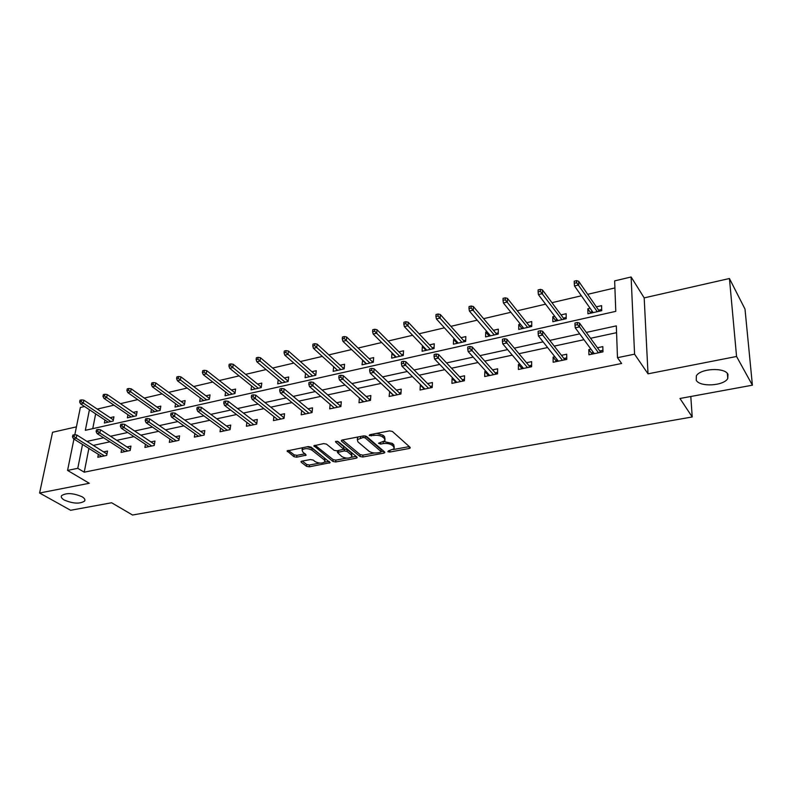 <?xml version="1.0" encoding="UTF-8"?>
<svg xmlns="http://www.w3.org/2000/svg" width="792" height="792" viewBox="0 0 792 792"><rect width="100%" height="100%" fill="white"/><g stroke="black" fill="none" stroke-linecap="round" stroke-linejoin="round"><path stroke-width="1.19" d="M387.852 451.688L389.803 452.044L409.187 448.49L410.236 447.975L410.078 447.302L392.367 431.432L389.486 430.897L369.775 434.699L369.201 435.57L373.735 435.452C377.517 434.947 380.566 435.511 382.882 437.164L384.397 438.491L384.971 440.748L378.517 443.233L380.615 444.094L383.13 443.619C386.872 443.124 389.882 443.678 392.149 445.292L393.624 446.589L394.178 448.767L388.436 450.866L387.852 451.688M81.982 496.713C73.062 492.97 66.241 492.634 61.529 495.683C60.766 497.069 61.687 498.534 64.31 500.069C73.21 503.752 79.992 504.068 84.645 501.029C85.407 499.673 84.526 498.237 81.982 496.713M727.967 374.269C724.69 367.112 700.168 368.438 696.346 375.903L696.247 380.279C699.811 387.268 723.799 385.971 727.779 378.507L727.967 374.269M301.881 461.152L301.01 461.587L301.247 462.271L306.553 466.32L309.266 466.815L330.165 462.696L311.068 447.084L308.256 446.569L287.09 450.925L293.951 456.697L296.713 457.192L306.187 455.123L302.712 451.905L302.069 449.995C304.722 448.143 308.009 448.193 311.929 450.143L324.383 459.964L324.977 461.776C322.354 463.587 319.107 463.548 315.246 461.657L313.187 460.053L310.434 459.548L301.881 461.152M88.882 448.411L84.219 472.19L77.774 468.32L67.567 470.418L73.943 439.075M752.4 385.189L736.56 356.479L729.442 278.517L745.005 309.098L752.4 385.189L679.962 398.485L692.218 416.968L132.531 515.018L111.623 502.762L70.607 510.286L39.6 493.01L89.278 483.278L67.567 470.418M729.442 278.517L644.183 297.881L648.014 373.824L736.56 356.479M648.014 373.824L634.57 354.173L617.483 357.677L616.315 325.878L586.318 332.422M84.219 472.19L621.621 363.488L617.483 357.677M360.023 456.499L362.786 457.004L383.813 453.143L384.803 452.648L384.625 451.975L366.538 436.412L363.677 435.877L342.302 439.996L341.352 440.491L341.57 441.213L360.023 456.499L360.172 454.638L362.934 455.143L374.646 452.984M356.192 458.212L335.699 461.964L332.957 461.469L313.88 445.777L323.641 443.599L326.472 444.114L334.145 450.331L336.937 450.846L343.777 449.252L335.63 442.035L335.481 441.53L338.125 441.55L356.945 457.063L357.142 457.736L356.192 458.212L356.321 456.548M76.428 426.858L52.559 432.274L39.6 493.01M692.218 416.968L690.802 396.495M616.562 332.68L590.575 338.283M583.991 339.699L554.232 346.104M547.599 347.54L518.978 353.697M512.295 355.143L484.753 361.073M478.041 362.518L451.529 368.231M444.777 369.686L419.255 375.18M412.464 376.645L387.882 381.942M381.071 383.407L357.38 388.506M350.559 389.981L327.72 394.901M320.869 396.376L298.861 401.118M292 402.593L270.765 407.167M263.894 408.642L243.411 413.058M236.531 414.543L216.77 418.8M209.88 420.275L190.813 424.383M183.922 425.868L165.508 429.838M158.618 431.323L140.837 435.154M133.947 436.639L116.77 440.332M109.89 441.817L93.298 445.391M590.931 349.123L588.803 349.579L588.921 354.786L602.979 351.846L602.821 346.619L597.455 347.747M554.875 356.727L553.103 357.103L553.143 362.251L566.775 359.41L566.706 354.232L561.449 355.341M519.879 364.102L518.443 364.409L518.404 369.498L531.64 366.736L531.65 361.627L526.502 362.706M485.912 371.27L484.793 371.507L484.674 376.537L497.534 373.854L497.623 368.805L492.575 369.864M452.915 378.23L452.103 378.398L451.915 383.377L464.399 380.764L464.567 375.774L459.617 376.814M420.859 384.981L420.324 385.1L420.067 390.02L432.214 387.486L432.442 382.546L427.591 383.566M389.694 391.555L389.11 396.475L400.92 394.01L401.217 389.129L396.455 390.129M359.4 397.94L359.004 402.762L370.488 400.366L370.844 395.535L366.181 396.515M330.125 404.346L329.71 408.87L340.887 406.543L341.303 401.762L336.719 402.722M301.643 410.553L301.198 414.82L312.068 412.553L312.543 407.821L308.048 408.771M273.903 416.572L273.428 420.611L284.021 418.404L284.546 413.731L280.13 414.662M246.876 422.433L246.391 426.254L256.707 424.106L257.281 419.473L252.945 420.394M220.552 428.116L220.037 431.759L230.096 429.66L230.71 425.076L226.453 425.977M194.881 433.65L194.357 437.115L204.158 435.075L204.821 430.531L200.633 431.422M169.854 439.025L169.32 442.342L178.873 440.342L179.576 435.857L175.458 436.729M145.441 444.272L144.896 447.44L154.222 445.49L154.965 441.045L150.916 441.906M121.621 449.371L121.067 452.41L130.165 450.509L130.947 446.114L126.958 446.955M98.376 454.341L97.822 457.261L106.692 455.41L107.514 451.054L103.594 451.876M614.909 287.942L587.684 294.317M581.377 295.792L551.955 302.683M545.609 304.168L517.275 310.791M510.889 312.286L483.595 318.671M477.18 320.176L450.876 326.334M444.441 327.838L419.077 333.769M412.622 335.283L388.169 341.005M381.685 342.52L358.103 348.044M351.599 349.559L328.848 354.885M322.334 356.41L300.366 361.548M293.852 363.073L272.636 368.042M266.112 369.567L245.629 374.359M239.105 375.883L219.315 380.516M212.781 382.041L193.664 386.516M187.14 388.05L168.656 392.367M162.132 393.901L144.263 398.079M137.739 399.604L120.463 403.653M113.949 405.177L97.238 409.088M95.654 413.86L92.753 428.65M590.109 308.256L587.822 308.781L587.941 313.8L601.732 310.682L601.573 305.643L596.346 306.841M554.746 316.325L552.796 316.76L552.836 321.73L566.211 318.701L566.141 313.721L561.023 314.889M520.403 324.146L518.77 324.522L518.73 329.423L531.729 326.492L531.739 321.562L526.72 322.71M487.05 331.749L485.714 332.056L485.605 336.907L498.237 334.056L498.317 329.185L493.396 330.304M454.638 339.144L453.588 339.382L453.41 344.183L465.686 341.411L465.835 336.59L461.013 337.689M423.136 346.322L422.344 346.5L422.096 351.252L434.036 348.559L434.263 343.787L429.531 344.867M392.486 353.311L391.951 353.43L391.644 358.132L403.257 355.509L403.544 350.787L398.911 351.846M362.677 360.103L362.013 364.825L373.319 362.271L373.666 357.598L369.112 358.637M333.65 366.716L333.165 371.339L344.173 368.854L344.57 364.231L340.105 365.251M305.534 373.279L305.078 377.685L315.79 375.26L316.255 370.686L311.87 371.686M278.2 379.695L277.715 383.863L288.159 381.506L288.664 376.972L284.358 377.952M251.559 385.932L251.054 389.882L261.231 387.585L261.786 383.1L257.558 384.07M225.591 392L225.067 395.752L234.986 393.515L235.58 389.07L231.432 390.02M200.257 397.901L199.723 401.475L209.395 399.287L210.038 394.901L205.96 395.832M175.557 403.643L175.002 407.058L184.437 404.93L185.12 400.574L181.111 401.495M151.45 409.236L150.886 412.503L160.093 410.424L160.816 406.118L156.865 407.019M127.918 414.691L127.354 417.82L136.333 415.79L137.095 411.523L133.214 412.414M104.94 420.007L104.366 423.007L113.147 421.027L113.939 416.81L110.118 417.671M74.804 434.818L80.368 407.474L84.516 406.494M89.427 409.751L85.338 430.313L615.78 311.355L614.651 280.883L631.115 276.982L634.57 354.173M644.183 297.881L631.115 276.982M82.526 444.441L77.774 468.32M579.694 333.868L549.767 340.402M543.104 341.857L514.325 348.133M507.613 349.599L479.932 355.638M473.18 357.113L446.54 362.924M439.748 364.409L414.107 370.003M407.286 371.498L382.595 376.883M375.755 378.378L351.955 383.566M345.104 385.06L322.176 390.07M315.295 391.565L293.198 396.396M286.308 397.891L264.993 402.544M258.093 404.049L237.541 408.533M230.64 410.048L210.801 414.374M203.89 415.879L184.764 420.057M177.844 421.562L159.38 425.591M152.46 427.106L134.63 430.997M127.72 432.501L110.504 436.263M103.594 437.768L86.962 441.401M587.822 308.781L590.882 313.127M588.803 349.579L592.159 354.113M553.103 357.103L556.618 361.528M552.796 316.76L555.994 321.007M518.443 364.409L522.096 368.716L522.453 367.142M518.77 324.522L522.106 328.66M484.793 371.507L488.496 375.606M485.714 332.056L489.179 336.105M452.103 378.398L455.845 382.318M453.588 339.382L457.162 343.332M420.324 385.1L424.116 388.862M422.344 346.5L426.027 350.361L426.106 349.44M389.436 391.614L393.258 395.228M391.951 353.43L395.703 357.172L395.743 356.558M359.39 397.95L363.221 401.881M362.38 360.172L366.171 363.775M333.59 366.736L337.412 370.21M394.267 447.391L393.743 444.698L393.624 446.589M384.031 441.599L392.278 443.401L393.743 444.698M385.07 439.342L384.526 436.58L384.397 438.491M376.843 433.333L383.011 435.253L384.526 436.58M393.377 449.529L409.296 446.599L409.187 448.49M342.5 439.956L360.172 454.638M381.2 451.777L383.833 451.292M380.457 452.331L381.021 451.509L365.112 437.867L363.112 437.501L357.331 439.61L357.974 441.916L368.933 451.173C371.22 452.737 374.19 453.291 377.853 452.806L380.457 452.331M381.17 451.688L381.15 449.628L381.021 451.509M365.102 435.857L381.15 449.628M358.37 436.897L357.489 437.709L357.529 439.362M356.133 456.39L351.331 457.281M346.648 458.142L335.858 460.122L335.699 461.964M315.077 445.252L333.115 459.627L335.858 460.122M343.807 448.856L343.728 446.678L337.036 441.164M341.966 456.657C345.847 458.598 349.153 458.627 351.876 456.737L351.331 454.925L347.074 451.43L344.282 450.915L337.461 452.489L341.966 456.657M351.955 455.697L351.48 453.054L351.331 454.925M343.827 449.163L347.223 449.559L351.48 453.054M325.067 460.796L324.552 458.123L324.383 459.964M307.227 446.767L312.107 448.282L324.552 458.123M302.752 447.628L302.425 449.599M288.347 450.41L294.149 454.856L296.911 455.351L305.138 453.796M302.267 461.073L306.732 464.498L309.454 464.993L319.73 463.092M324.572 462.201L329.116 461.37M591.307 313.038L591.278 311.81L592.416 311.553M598.633 310.147L601.692 309.454M598.792 311.345L598.762 310.345L599.831 309.88L599.871 311.098M576.586 280.645L574.23 281.209L574.269 283.269L576.625 282.704L576.586 280.645L578.655 281.259L578.734 284.952L574.497 285.962L593.159 312.622M576.625 282.704L597.297 311.682M578.655 281.259L598.762 310.345M574.497 285.962L574.269 283.269M593.277 352.311L592.317 352.519L592.357 354.064M602.93 350.292L601.039 350.688L601.088 352.242M599.989 352.48L599.95 351.183L601.039 350.688L599.782 350.955M599.95 351.183L579.487 323.037L579.566 326.878L598.485 352.787M577.418 324.631L577.378 322.493L574.972 323.037L575.012 325.166L577.418 324.631L579.566 326.878L575.249 327.829L594.277 353.668M579.487 323.037L577.378 322.493M575.012 325.166L575.249 327.829M556.331 320.938L556.321 319.73L557.162 319.532M563.419 318.117L566.201 317.493M563.567 319.305L563.558 318.305L564.627 317.849L564.647 319.057M540.392 289.367L538.105 289.912L538.105 291.941L540.392 291.397L540.392 289.367L542.5 289.951L542.51 293.604L538.402 294.584L557.944 320.572M540.392 291.397L561.954 319.671M542.5 289.951L563.558 318.305M538.402 294.584L538.105 291.941M522.364 328.611L522.928 327.284M529.224 325.858L531.729 325.294M529.363 327.027L529.373 326.047L530.442 325.581L530.432 326.779M505.276 297.822L503.059 298.356L503.029 300.356L505.247 299.831L505.276 297.822L507.424 298.376L507.375 301.99L503.395 302.94L523.74 328.294M505.247 299.831L527.63 327.413M507.424 298.376L529.373 326.047M503.395 302.94L503.029 300.356M557.33 359.835L556.687 359.974L556.707 361.508M566.755 357.865L565.161 358.202L565.181 359.736M564.082 359.964L564.072 358.697L565.161 358.202L563.884 358.469M564.072 358.697L542.619 331.254L542.629 335.046L562.468 360.301M540.471 332.848L540.471 330.739L538.134 331.254L538.144 333.363L540.471 332.848L542.629 335.046L538.441 335.976L558.38 361.162M542.619 331.254L540.471 330.739M538.144 333.363L538.441 335.976M531.65 365.211L530.333 365.488L530.323 367.013M529.234 367.24L529.234 365.983L530.333 365.488L529.056 365.755M529.234 365.983L506.87 339.214L506.821 342.966L527.502 367.597M504.652 340.808L504.682 338.719L502.425 339.224L502.385 341.312L504.652 340.808L506.821 342.966L502.762 343.867L523.542 368.428M506.87 339.214L504.682 338.719M502.385 341.312L502.762 343.867M489.347 336.065L489.664 334.818M496 333.382L498.257 332.868M496.129 334.531L496.148 333.561L497.218 333.105L497.198 334.293M471.2 306.029L469.052 306.544L468.983 308.533L471.141 308.009L471.2 306.029L473.378 306.563L473.279 310.137L469.408 311.058L490.505 335.798M471.141 308.009L494.297 334.947M473.378 306.563L496.148 333.561M469.408 311.058L468.983 308.533M457.261 343.312L457.34 342.134M463.706 340.689L465.716 340.233M463.825 341.827L463.865 340.867L464.934 340.412L464.894 341.59M438.105 313.998L436.016 314.503L435.927 316.463L438.016 315.958L438.105 313.998L440.322 314.513L440.164 318.047L436.402 318.938L458.212 343.094M438.016 315.958L461.894 342.263M440.322 314.513L463.865 340.867M436.402 318.938L435.927 316.463M432.303 347.797L434.095 347.391M432.422 348.925L432.462 347.975L433.531 347.52L433.481 348.678M405.969 321.74L403.94 322.225L403.821 324.166L405.851 323.68L405.969 321.74L408.207 322.225L407.999 325.73L404.346 326.601L426.809 350.183M405.851 323.68L430.393 349.381M408.207 322.225L432.462 347.975M404.346 326.601L403.821 324.166M488.575 374.23L488.486 375.745M497.554 372.349L496.505 372.567L496.475 374.072M495.396 374.299L495.416 373.052L496.505 372.567L495.218 372.834M495.416 373.052L472.19 346.936L472.082 350.648L493.565 374.685M469.903 348.529L469.963 346.47L467.775 346.955L467.716 349.024L469.903 348.529L472.082 350.648L468.141 351.519L489.703 375.487M472.19 346.936L469.963 346.47M467.716 349.024L468.141 351.519M455.885 381.328L455.836 382.556M464.449 379.279L463.647 379.447L463.597 380.932M462.518 381.16L462.558 379.932L463.647 379.447L462.36 379.714M462.558 379.932L438.54 354.44L438.372 358.103L460.588 381.566M436.184 356.034L436.283 353.994L434.155 354.469L434.056 356.499L436.184 356.034L438.372 358.103L434.551 358.954L456.845 382.348M438.54 354.44L436.283 353.994M434.056 356.499L434.551 358.954M424.146 388.248L424.096 389.179M432.283 386.011L431.65 387.605M430.561 387.832L430.62 386.615L431.719 386.13L430.412 386.407M430.62 386.615L405.86 361.716L405.643 365.34L428.551 388.248M403.455 363.31L403.573 361.291L401.504 361.756L401.386 363.766L403.455 363.31L405.643 365.34L401.93 366.161L424.908 389.011M405.86 361.716L403.573 361.291M401.386 363.766L401.93 366.161M401.752 354.717L403.326 354.361M401.861 355.826L401.92 354.885L402.989 354.43L402.92 355.578M374.725 329.254L372.755 329.729L372.616 331.66L374.586 331.185L374.725 329.254L376.992 329.729L376.735 333.185L373.19 334.036L396.267 357.083M374.586 331.185L399.752 356.301M376.992 329.729L401.92 354.885M373.19 334.036L372.616 331.66M393.277 394.941L393.238 395.614M401.009 392.555L400.574 394.089M399.505 394.307L399.574 393.109L400.663 392.634L399.366 392.901M399.574 393.109L374.121 368.785L373.854 372.369L397.396 394.753M371.656 370.379L371.804 368.379L369.805 368.825L369.646 370.824L371.656 370.379L373.854 372.369L370.24 373.171L393.862 395.485M374.121 368.785L371.804 368.379M369.646 370.824L370.24 373.171M372.032 361.439L373.398 361.132M372.131 362.538L372.2 361.607L373.27 361.162L373.19 362.3M344.362 336.57L342.441 337.036L342.273 338.936L344.193 338.471L344.362 336.57L346.648 337.026L346.352 340.451L342.896 341.273L366.548 363.795M344.193 338.471L369.943 363.033M346.648 337.026L372.2 361.607M342.896 341.273L342.273 338.936M370.597 398.921L370.359 400.396M369.29 400.613L369.379 399.425L370.468 398.95L369.161 399.227M369.379 399.425L343.273 375.665L342.966 379.21L367.102 401.069M340.768 377.24L340.936 375.269L338.986 375.705L338.818 377.675L340.768 377.24L342.966 379.21L339.461 379.982L363.667 401.792M343.273 375.665L340.936 375.269M338.818 377.675L339.461 379.982M343.094 367.993L344.272 367.726L343.273 368.151L343.193 369.072M314.83 343.688L312.959 344.134L312.771 346.015L314.632 345.569L314.83 343.688L317.137 344.114L316.79 347.5L313.434 348.302L337.62 370.329M314.632 345.569L340.916 369.587M317.137 344.114L343.273 368.151M313.434 348.302L312.771 346.015M341.005 405.118L339.768 405.375M339.887 406.751L339.986 405.573L313.286 382.338L312.939 385.843L337.63 407.217M310.731 383.922L310.929 381.972L309.038 382.387L308.84 384.338L310.731 383.922L312.939 385.843L309.523 386.605L334.283 407.92M313.286 382.338L310.929 381.972M308.84 384.338L309.523 386.605M341.005 405.138L339.986 405.573M314.919 374.368L315.909 374.151M286.09 350.608L284.278 351.044L284.061 352.905L285.882 352.47L286.09 350.608L288.417 351.024L288.041 354.37L284.773 355.153L309.454 376.695M285.882 352.47L312.662 375.972M315.008 375.438L315.899 374.2M288.417 351.024L315.097 374.527M284.773 355.153L284.061 352.905M312.216 411.147L311.157 411.365M311.266 412.721L311.385 411.553L284.13 388.832L283.734 392.307L308.949 413.206M281.536 390.406L281.754 388.476L279.913 388.892L279.685 390.822L281.536 390.406L283.734 392.307L280.418 393.04L305.682 413.889M284.13 388.832L281.754 388.476M279.685 390.822L280.418 393.04M312.206 411.206L311.385 411.553M287.466 380.586L288.278 380.398M258.123 357.34L256.361 357.766L256.123 359.608L257.885 359.182L258.123 357.34L260.469 357.737L260.053 361.053L256.865 361.815L282.011 382.892M257.885 359.182L285.14 382.18M287.546 381.645L288.268 380.487M260.469 357.737L287.644 380.744M256.865 361.815L256.123 359.608M284.18 417.018L283.308 417.196M283.407 418.532L283.536 417.384L255.757 395.158L255.331 398.584L281.012 419.037M253.123 396.723L253.371 394.812L251.579 395.218L251.331 397.119L253.123 396.723L255.331 398.584L252.103 399.297L277.843 419.701M255.757 395.158L253.371 394.812M251.331 397.119L252.103 399.297M284.17 417.117L283.536 417.384M260.716 386.644L261.36 386.496M230.888 363.894L229.175 364.31L228.918 366.132L230.64 365.726L230.888 363.894L233.254 364.28L232.798 367.567L229.7 368.3L255.272 388.931M230.64 365.726L258.321 388.238M260.796 387.684L261.35 386.605M233.254 364.28L260.905 386.793M229.7 368.3L228.918 366.132M256.875 422.73L256.172 422.878M256.262 424.195L256.41 423.057L228.145 401.306L227.68 404.702L253.816 424.71M225.482 402.871L225.74 400.98L223.997 401.376L223.73 403.257L225.482 402.871L227.68 404.702L224.542 405.395L250.718 425.353M228.145 401.306L225.74 400.98M223.73 403.257L224.542 405.395M204.366 370.29L202.693 370.686L202.415 372.497L204.098 372.091L204.366 370.29L206.742 370.656L206.257 373.903L203.237 374.626L229.215 394.812M204.098 372.091L232.185 394.149M234.709 393.575L235.105 392.575M206.742 370.656L234.828 392.693M203.237 374.626L202.415 372.497M230.284 428.294L229.73 428.413M229.819 429.719L229.977 428.591L201.267 407.296L200.762 410.652L227.314 430.244M198.564 408.85L198.841 406.989L197.149 407.365L196.862 409.236L198.564 408.85L200.762 410.652L197.703 411.335L224.294 430.868M201.267 407.296L198.841 406.989M196.862 409.236L197.703 411.335M178.527 376.507L176.893 376.903L176.606 378.685L178.24 378.299L178.527 376.507L180.913 376.863L180.398 380.081L177.458 380.784L203.801 400.554M178.24 378.299L206.692 399.901M209.276 399.317L209.524 398.396M180.913 376.863L209.405 398.445M177.458 380.784L176.606 378.685M204.039 435.095L204.207 433.976L175.082 413.127L174.547 416.453L201.485 435.63M172.349 414.681L172.646 412.83L170.993 413.206L170.696 415.048L172.349 414.681L174.547 416.453L171.567 417.117L198.544 436.243M175.082 413.127L172.646 412.83M170.696 415.048L171.567 417.117M153.341 382.576L151.747 382.962L151.44 384.724L153.034 384.348L153.341 382.576L155.737 382.912L155.192 386.1L152.321 386.783L179.012 406.157M153.034 384.348L181.843 405.514M155.737 382.912L184.576 404.029M152.321 386.783L151.44 384.724M179.051 439.213L149.579 418.81L149.015 422.096L176.299 440.887M146.817 420.354L147.134 418.532L145.52 418.889L145.203 420.72L146.817 420.354L149.015 422.096L146.104 422.74L173.428 441.481M149.579 418.81L147.134 418.532M145.203 420.72L146.104 422.74M128.779 388.486L127.225 388.862L126.908 390.614L128.462 390.238L128.779 388.486L131.185 388.813L130.611 391.961L127.819 392.634L154.826 411.612M128.462 390.238L157.588 410.989M131.185 388.813L160.261 409.424M127.819 392.634L126.908 390.614M154.42 444.253L124.72 424.354L124.126 427.611L151.737 446.005M121.928 425.888L122.255 424.076L120.691 424.433L120.354 426.245L121.928 425.888L124.126 427.611L121.295 428.234L148.945 446.589M124.72 424.354L122.255 424.076M120.354 426.245L121.295 428.234M104.831 394.258L103.316 394.624L102.98 396.356L104.495 395.99L104.831 394.258L107.247 394.565L106.643 397.683L103.92 398.336L131.225 416.948M104.495 395.99L133.917 416.335M107.247 394.565L136.531 414.691M103.92 398.336L102.98 396.356M130.403 449.183L100.475 429.749L99.861 432.977L127.779 451.004M97.663 431.284L98.01 429.492L96.475 429.838L96.129 431.62L97.663 431.284L99.861 432.977L97.099 433.58L125.047 451.579M100.475 429.749L98.01 429.492M96.129 431.62L97.099 433.58M81.467 399.881L79.992 400.237L79.636 401.96L81.121 401.603L81.467 399.881L83.893 400.178L83.269 403.276L80.606 403.91L108.177 422.146M81.121 401.603L110.811 421.552M83.893 400.178L113.365 419.839M80.606 403.91L79.636 401.96M106.96 454.004L76.844 435.016L76.19 438.204L104.395 455.885M74.012 436.541L74.369 434.768L72.874 435.105L72.508 436.877L74.012 436.541L76.19 438.204L73.498 438.798L101.732 456.44M76.844 435.016L74.369 434.768M72.508 436.877L73.498 438.798M389.902 450.589L389.803 452.044M371.319 434.402L371.21 435.947M380.724 442.589L380.615 444.094M392.278 443.401L392.149 445.292M383.239 441.986L383.13 443.619M383.011 435.253L382.882 437.164M373.844 433.907L373.735 435.452M341.649 440.223L341.57 441.213M383.932 451.371L383.813 453.143M362.934 455.143L362.786 457.004M365.251 435.966L365.112 437.867M363.231 435.956L363.112 437.501M360.588 436.471L360.469 438.006M333.115 459.627L332.957 461.469M314.206 445.5L314.107 446.5M343.728 446.678L343.57 448.549M335.689 441.342L335.63 442.035M347.223 449.559L347.074 451.43M344.441 449.044L344.282 450.915M338.521 450.549L338.392 452.014M312.107 448.282L311.929 450.143M305.455 454.044L305.306 455.578M296.911 455.351L296.713 457.192M294.149 454.856L293.951 456.697M287.456 450.638L287.348 451.648M329.403 461.587L329.264 463.152M309.454 464.993L309.266 466.815M306.732 464.498L306.553 466.32M301.346 461.31L301.247 462.271M727.343 373.418L727.779 378.507M84.892 499.742L84.645 501.029M357.489 437.709L357.331 439.61M337.61 450.717L337.461 452.489M302.257 448.133L302.069 449.995"/></g></svg>
